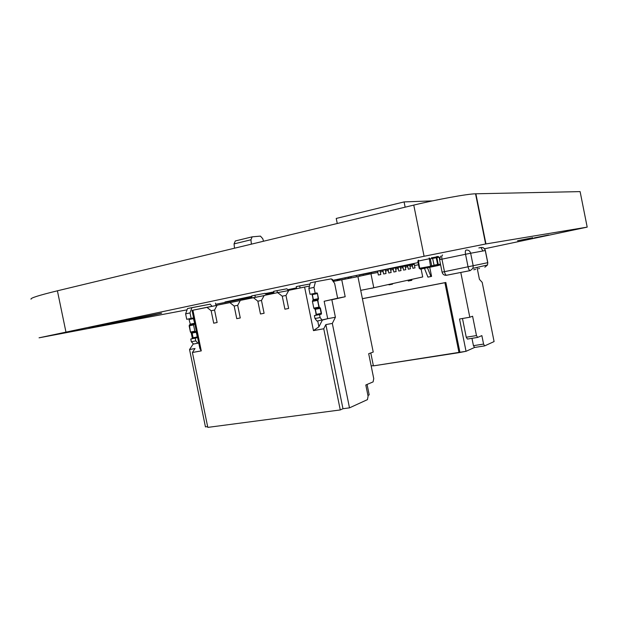 <?xml version="1.0" encoding="UTF-8"?>
<svg xmlns="http://www.w3.org/2000/svg" width="619" height="619" viewBox="0 0 619 619"><rect width="100%" height="100%" fill="white"/><g stroke="black" fill="none" stroke-linecap="round" stroke-linejoin="round"><path stroke-width="0.93" d="M287.982 289.661L296.493 287.889M333.37 280.221L418.065 262.603M484.561 248.776L587.191 227.127L485.629 243.994L424.085 256.266L39.059 337.819L187.054 309.84M587.191 227.127L580.111 191.611L475.547 193.793C467.43 193.909 437.146 199.426 413.763 205.098L57.405 290.806C38.896 295.317 30.107 298.118 31.035 299.201M215.745 304.293L251.879 297.058M266.155 294.157L273.892 292.57M251.817 296.772L224.968 301.995L251.716 296.3M265.566 293.507L273.753 291.897M273.822 292.245L265.969 293.878M534.282 237.866L548.651 234.988L534.282 237.866M101.129 325.083L161.342 313.191C167.122 312.502 91.101 327.877 88.997 327.815L101.129 325.083M517.554 240.752L532.82 237.704L517.554 240.752M263.524 241.232L262.758 238.702L260.452 236.118L252.173 236.837L250.927 239.793L251.399 244.149M234.508 248.211L234.059 243.894L235.313 240.961L251.902 236.899M373.644 287.789L372.909 287.936M370.108 288.493L372.955 288.044M392.454 283.634L392.554 284.129L392.454 283.634L392.554 284.129L391.665 283.812M388.825 284.438L388.995 284.856L392.554 284.129L388.995 284.856L388.825 284.438L388.995 284.856L391.858 284.283M411.666 279.393L411.844 280.299L411.666 279.393L411.844 280.299L411.178 280.446L410.83 279.571M407.929 280.214L408.254 281.026L411.844 280.299L408.254 281.026L407.929 280.214L408.254 281.026L411.178 280.446M429.733 267.276L431.567 276.376L429.733 267.276L431.567 276.376L430.925 276.523L427.327 267.369M430.925 276.523L427.93 277.119L424.464 268.329L427.93 277.119L430.925 276.523L427.466 267.725L430.925 276.523L431.567 276.376L427.93 277.119L424.325 267.973M373.35 365.62L371.176 365.961M362.394 298.66L445.842 282.481L459.909 352.25L373.404 365.868L370.781 352.954L373.404 365.868L459.004 352.652L444.906 282.713L362.401 298.706L445.842 282.481L362.394 298.66L445.842 282.481L459.909 352.25L466.037 351.306L459.53 319.009L469.806 317.238L460.791 272.453L469.806 317.238L472.591 316.232L476.483 335.575L477.628 337.417L481.868 335.614L483.571 344.087L484.692 345.882L494.094 341.572L482.193 282.365L479.431 279.339L482.193 282.365L494.094 341.572L484.692 345.882L474.58 347.46L466.037 351.306L459.004 352.652L444.906 282.713L445.842 282.481L459.909 352.25L466.037 351.306L459.53 319.009L469.806 317.238L460.791 272.453M477.032 267.385L477.334 268.894M477.35 268.979L479.431 279.339L477.35 268.979L479.431 279.339L482.193 282.365L494.094 341.572L484.692 345.882L474.58 347.46L466.037 351.306L459.53 319.009L469.806 317.238L472.591 316.232L476.483 335.575L477.628 337.417L481.868 335.614L483.571 344.087L484.692 345.882L483.571 344.087L473.442 345.673L474.58 347.46L466.037 351.306M471.964 338.33L473.442 345.673L471.964 338.33L473.442 345.673L474.58 347.46L484.692 345.882M462.478 318.506L466.246 337.231L462.478 318.506L466.246 337.231L467.415 339.065L477.628 337.417L481.868 335.614L483.571 344.087L473.442 345.673L483.571 344.087M469.806 317.238L472.591 316.232L476.483 335.575L466.246 337.231L467.415 339.065L466.246 337.231L476.483 335.575L477.628 337.417L467.415 339.065L477.628 337.417M198.761 343.019L193.53 344.04L191.341 341.727L193.53 344.04L198.761 343.019L193.53 344.04L191.341 341.727L190.784 339.011L192.826 338.523L193.089 337.75L197.5 336.914L195.991 331.637L194.838 331.188L190.428 332.047L189.414 325.037L193.817 324.163L189.414 325.037L190.296 324.139L188.849 318.862L190.296 324.139L189.143 325.803L190.428 332.047L190.907 332.635L195.991 331.637L196.54 332.225L194.838 331.188L193.554 324.929L194.699 323.265L193.244 317.973L194.699 323.265L193.554 324.929L194.838 331.188L193.554 324.929L189.143 325.803L193.554 324.929L194.428 324.031L190.025 324.905L194.428 324.031L194.699 323.265L193.732 318.576L189.337 319.466L193.732 318.576L193.19 317.98L191.139 318.398L190.018 312.943L191.913 307.628L187.518 308.548L210.158 304.169L191.913 307.628L190.018 312.943L191.913 307.628L187.518 308.548L185.615 313.848L190.018 312.943L191.139 318.398L193.19 317.98L191.139 318.398L190.018 312.943L185.615 313.848L187.518 308.548L185.615 313.848L190.018 312.943M185.615 313.848L186.729 319.296L191.139 318.398L186.729 319.296L185.615 313.848L186.729 319.296L191.139 318.398M212.062 306.312L210.158 304.169L212.062 306.312L210.158 304.169L191.913 307.628M191.341 341.727L190.784 339.011L191.341 341.727L195.766 340.899L191.341 341.727L195.766 340.899L197.948 343.22L195.766 340.899L195.202 338.175L197.237 337.688L197.5 336.914L197.237 337.688L192.826 338.523L197.237 337.688L196.54 332.225L192.13 333.076L191.681 332.488L192.13 333.076L196.54 332.225L197.5 336.914L193.089 337.75L191.681 332.488M195.202 338.175L190.784 339.011L195.202 338.175L195.766 340.899L195.202 338.175L190.784 339.011L197.237 337.688M322.367 320.077L318.909 326.809L317.717 320.959L318.909 326.809L322.367 320.077L318.909 326.809L313.462 330.623L323.745 328.766L340.264 409.948L342.972 408.718L349.495 407.859L367.438 399.634L368.096 396.253L365.814 384.987L368.096 396.253L365.814 384.987L373.11 381.884L365.814 384.987L373.11 381.884L373.744 378.611L373.11 381.884L373.744 378.611L368.692 353.704L373.744 378.611L368.692 353.704L373.226 352.072L357.921 276.616L373.226 352.072L368.692 353.704L373.226 352.072L357.921 276.616L333.215 281.459L341.727 279.695L345.185 296.733L331.846 299.751L335.405 317.245L327.699 318.684L324.155 301.267L327.699 318.684L322.135 320.139L320.124 317.562L319.528 314.622L321.292 314.181L321.493 313.361L320.464 308.308L318.932 307.132L319.799 307.697M322.135 320.139L320.124 317.562L314.986 318.53L316.998 321.091L327.699 318.684L322.135 320.139L320.124 317.562L319.528 314.622L321.292 314.181L321.493 313.361L316.371 314.336L321.493 313.361L320.464 308.308L319.969 307.658L314.243 308.78L313.802 308.13L312.425 301.391L313.376 299.65L311.899 293.948L313.376 299.65L312.425 301.391L313.802 308.13L312.425 301.391L317.555 300.37L312.425 301.391L312.634 300.579L318.298 299.441L313.168 300.463L312.355 294.613L317.47 293.576L312.355 294.613L311.899 293.948M319.435 307.782L317.555 300.37L312.425 301.391M315.187 293.282L313.988 287.394L308.858 288.454L310.057 294.319L316.967 292.919L315.187 293.282L313.988 287.394L315.187 293.282L310.057 294.319L317.013 292.911L317.47 293.576L318.298 299.441L312.634 300.579L317.764 299.557L318.932 307.132L313.802 308.13L314.305 308.773L313.802 308.13L318.932 307.132L317.555 300.37L318.298 299.441L313.168 300.463M308.858 288.454L310.328 282.844L315.442 281.777L310.328 282.844L308.858 288.454L310.328 282.844L315.442 281.777L313.988 287.394L308.858 288.454L310.057 294.319L308.858 288.454L313.988 287.394L315.442 281.777L331.297 278.852L315.442 281.777L331.297 278.852L334.631 283.37L337.641 298.219L345.185 296.733L331.846 299.751L335.405 317.245L332.326 323.42L349.495 407.859L367.438 399.634L349.495 407.859L332.326 323.42L325.857 324.604L323.745 328.766L340.264 409.948L207.806 427.389L192.408 352.49L207.806 427.389L340.264 409.948L342.972 408.718L325.857 324.604L332.326 323.42L335.405 317.245L332.326 323.42L349.495 407.859L342.972 408.718L325.857 324.604L323.745 328.766L340.264 409.948L207.806 427.389L192.408 352.49L201.276 350.888L199.883 348.512L192.06 310.421L192.919 310.212L201.276 350.888L192.408 352.49L195.016 348.528L189.546 349.526L205.454 426.901L189.546 349.526L193.329 343.831L189.546 349.526L195.016 348.528L192.408 352.49L201.276 350.888L199.883 348.512L192.06 310.421L192.919 310.212L201.276 350.888L199.883 348.512L192.06 310.421L192.919 310.212L201.276 350.888M320.124 317.562L319.528 314.622L314.382 315.597L314.986 318.53L320.124 317.562L314.986 318.53L316.998 321.091L314.986 318.53L314.382 315.597L316.162 315.156L316.371 314.336L314.924 308.649M319.528 314.622L314.382 315.597L321.292 314.181L320.023 307.651M317.717 320.959L318.909 326.809L313.462 330.623L304.587 287.046L288.833 290.311L285.978 295.433L288.632 308.455L285.978 295.433L288.632 308.455L285.978 295.433L288.632 308.455L285.978 295.433L282.256 296.192L284.91 309.191L288.632 308.455L284.91 309.191L282.256 296.192L277.668 292.625L264.228 295.418L261.473 300.447L264.096 313.276L260.475 313.988L264.096 313.276L261.473 300.447L257.86 301.19L260.475 313.988L257.86 301.19L253.388 297.662L240.342 300.37L237.681 305.322L240.265 317.965L236.752 318.653L240.265 317.965L237.681 305.322L234.168 306.034L236.752 318.653L234.168 306.034L229.811 302.552L217.137 305.182L214.561 310.049L217.122 322.514L213.702 323.188L217.122 322.514L214.561 310.049L211.156 310.746L213.702 323.188L211.156 310.746L206.908 307.31L192.919 310.212L217.052 305.345L192.919 310.212M333.788 281.336L332.333 279.316L331.714 279.424M309.918 284.407L309.198 284.129L309.918 284.407L309.198 284.129L296.238 286.628L296.656 288.686M299.673 285.908L309.198 284.129L299.673 285.908L300.099 287.974L299.673 285.908L296.238 286.628L299.673 285.908L300.099 287.974M288.361 290.582L286.899 288.794L276.987 290.644L273.637 291.34L274.055 293.375M276.987 290.644L286.783 288.802L276.987 290.644L277.405 292.679L276.987 290.644L273.637 291.34L276.987 290.644L277.405 292.679M266.51 294.938L265.079 293.344L254.904 295.255L251.647 295.936L252.057 297.94M254.904 295.255L264.955 293.36L254.904 295.255L255.322 297.29L254.904 295.255L251.647 295.936L254.904 295.255L255.322 297.29M318.909 326.809L313.462 330.623L304.587 287.046L309.485 286.055L288.833 290.311L285.978 295.433L282.256 296.192L284.91 309.191L288.632 308.455L284.91 309.191L282.256 296.192L284.91 309.191L282.256 296.192L277.668 292.625L264.228 295.418L261.473 300.447L264.096 313.276L260.475 313.988L264.096 313.276L260.475 313.988L257.86 301.19L260.475 313.988L257.86 301.19L260.475 313.988L264.096 313.276L261.473 300.447L257.86 301.19L253.388 297.662L264.127 295.603L240.342 300.37L237.681 305.322L240.265 317.965L236.752 318.653L240.265 317.965L236.752 318.653L234.168 306.034L236.752 318.653L234.168 306.034L236.752 318.653L240.265 317.965L237.681 305.322L234.168 306.034L229.811 302.552L240.249 300.548L217.137 305.182L214.561 310.049L217.122 322.514L213.702 323.188L217.122 322.514L213.702 323.188L211.156 310.746L213.702 323.188L211.156 310.746L213.702 323.188L217.122 322.514L214.561 310.049L211.156 310.746L206.908 307.31L217.052 305.345M367.082 384.445L369.195 394.868L367.934 395.433L369.195 394.868L367.082 384.445L369.195 394.868L367.934 395.433M207.644 426.607L205.454 426.901L207.644 426.607L205.454 426.901L189.546 349.526L193.329 343.831M191.163 332.589L192.401 338.624M327.699 318.684L324.155 301.267L345.185 296.733L331.846 299.751L335.405 317.245L327.699 318.684L335.405 317.245M331.846 299.751L345.185 296.733L341.727 279.695L345.185 296.733M312.208 293.886L313.531 300.393M315.203 308.595L316.518 315.086M337.262 223.498L336.233 218.445L404.083 201.918L432.472 200.881M405.143 207.172L404.083 201.918M215.497 303.101L216 305.546M473.783 269.768L475.694 269.358M478.487 268.716L479.524 268.476M432.194 257.721L435.42 257.148L436.271 257.752L437.641 264.731L437.076 265.373L433.942 266.015L437.393 265.706L426.924 267.826M435.42 257.148L436.859 257.636L438.252 264.491L437.997 265.412L437.293 265.296M440.449 264.05L437.641 264.731M429.029 258.812L418.452 261.017L419.674 268.244L430.538 266.286L429.16 257.999L430.313 258.812L431.722 265.783L431.458 266.719L420.402 269.149L433.292 266.526L434.004 265.195L432.635 258.394L431.513 257.581M434.043 265.419L430.723 265.984M294.977 289.034L294.837 288.338L287.997 289.684M291.154 289.831L291 289.065M418.498 264.762L414.529 265.512L415.001 267.865L412.912 268.275L415.001 267.865L414.297 264.359L409.732 265.265M420.959 268.244L422.715 276.948L373.791 287.758L370.951 273.768L377.845 272.461L378.364 275.014L377.59 271.207L380.043 270.751L380.809 274.542L378.364 275.014L380.809 274.542L380.29 271.996L383.13 271.462L383.648 273.985L382.882 270.217L385.273 269.776L386.032 273.521L383.648 273.985L386.032 273.521L385.521 271.006L388.299 270.48L388.802 272.979L388.051 269.257L390.388 268.824L391.138 272.522L388.802 272.979L391.138 272.522L390.635 270.039L393.344 269.528L393.846 271.996L393.104 268.313L395.386 267.888L396.121 271.548L393.846 271.996L396.121 271.548L395.626 269.095L398.28 268.592L398.775 271.037L398.04 267.393L400.269 266.975L401.004 270.596L398.775 271.037L401.004 270.596L400.508 268.166L403.101 267.679L403.588 270.093L402.861 266.495L405.05 266.085L405.77 269.667L403.588 270.093L405.77 269.667L405.283 267.261L407.82 266.781L408.3 269.172L407.588 265.613L409.724 265.218L410.436 268.754L408.3 269.172L410.436 268.754L409.956 266.379L412.44 265.907L412.912 268.275L412.2 264.754M407.588 265.613L405.058 266.139M402.861 266.495L400.284 267.029M398.04 267.393L395.394 267.942M393.104 268.313L390.396 268.878M388.051 269.257L385.289 269.83M382.882 270.217L380.051 270.805M273.931 292.756L270.905 293.383L271.037 294.002M377.59 271.207L369.574 272.894L369.798 274M337.719 280.523L337.502 279.471L333.386 280.252M334.159 281.258L333.927 280.136M340.117 280.028L339.893 278.898L345.007 277.83L348.512 277.18L348.752 278.357M345.247 279.022L345.007 277.83M349.224 278.264L351.306 277.838L351.05 276.577L356.227 275.501L359.662 274.859L359.902 276.051M370.951 273.768L356.505 276.879L356.227 275.501M359.678 274.952L369.605 273.049M294.853 288.431L296.532 288.083M337.517 279.564L339.924 279.061M348.528 277.273L351.081 276.739M373.791 287.758L360.707 290.357M370.781 352.954L373.404 365.868L459.004 352.652L444.906 282.713L445.842 282.481M362.401 298.706L444.906 282.713M466.246 337.231L476.483 335.575M473.442 345.673L474.58 347.46M459.909 352.25L459.004 352.652M188.849 318.862L190.296 324.139L194.699 323.265L190.296 324.139L189.414 325.037L190.428 332.047L194.838 331.188L195.387 331.776M192.826 338.523L192.13 333.076L193.089 337.75L192.826 338.523L190.784 339.011M197.948 343.22L195.766 340.899M317.47 293.576L318.499 298.637L313.376 299.65L318.499 298.637L318.298 299.441L317.47 293.576L312.355 294.613M334.631 283.37L331.297 278.852L334.631 283.37L337.641 298.219L334.631 283.37M314.382 315.597L321.292 314.181L316.162 315.156L315.342 309.299L320.464 308.308L315.342 309.299L316.371 314.336L316.162 315.156L314.382 315.597L314.986 318.53M313.988 287.394L315.442 281.777M317.555 300.37L318.298 299.441M288.632 308.455L284.91 309.191L288.632 308.455M313.462 330.623L323.745 328.766L313.462 330.623L304.587 287.046L288.833 290.311L285.978 295.433L282.256 296.192L277.668 292.625L264.228 295.418L261.473 300.447L257.86 301.19L253.388 297.662L240.342 300.37L237.681 305.322L234.168 306.034L229.811 302.552L217.137 305.182L214.561 310.049L211.156 310.746L206.908 307.31M261.473 300.447L264.096 313.276L261.473 300.447M237.681 305.322L240.265 317.965L237.681 305.322M214.561 310.049L217.122 322.514L214.561 310.049M357.921 276.616L341.727 279.695L357.921 276.616M368.096 396.253L367.438 399.634L368.096 396.253M333.215 281.459L341.727 279.695M340.264 409.948L342.972 408.718L325.857 324.604L332.326 323.42M342.972 408.718L349.495 407.859M325.857 324.604L323.745 328.766M192.408 352.49L195.016 348.528L189.546 349.526M324.155 301.267L337.641 298.219M229.811 302.552L240.249 300.548M253.388 297.662L264.127 295.603M277.668 292.625L288.717 290.512M304.587 287.046L309.485 286.055M485.946 243.94L475.872 193.786M424.085 256.266L413.763 205.098M65.893 331.761L57.405 290.806M234.059 243.894L250.927 239.793M190.428 332.047L194.838 331.188M189.143 325.803L193.554 324.929M189.414 325.037L193.817 324.163M190.025 324.905L194.428 324.031M190.296 324.139L194.699 323.265M189.337 319.466L193.732 318.576M193.089 337.75L197.5 336.914M192.13 333.076L196.54 332.225M318.932 307.132L313.802 308.13M317.764 299.557L312.634 300.579M318.499 298.637L313.376 299.65M321.292 314.181L316.162 315.156M321.493 313.361L316.371 314.336M320.464 308.308L315.342 309.299M440.658 256.111L439.567 259.663L442.082 272.136L444.473 271.679C444.976 273.83 445.657 275.029 446.508 275.277L470.069 270.619C469.248 270.356 468.591 269.141 468.08 266.959L465.534 254.27L441.951 259.16L444.473 271.679L487.718 262.696L485.273 250.54L470.657 253.241L473.21 265.907L472.978 268.313L487.493 265.002L487.795 262.673L485.358 250.54C484.723 248.281 483.261 247.267 480.971 247.499L480.87 247.499C483.122 247.267 484.592 248.281 485.273 250.54L485.358 250.525M470.231 270.611L472.978 268.313L470.231 270.611L446.075 275.331M484.832 267.215L487.493 265.002L487.795 262.665M470.657 253.241C469.945 250.888 468.428 249.828 466.099 250.068C465.318 250.455 465.132 251.856 465.534 254.27L470.657 253.241M439.567 259.678L441.951 259.16C441.564 256.769 441.773 255.376 442.593 254.989M482.859 250.989L480.971 247.499L478.843 247.94M442.082 272.143C442.717 274.426 444.187 275.47 446.508 275.277L446.678 275.269M439.521 259.26L439.111 257.225L432.635 258.394L434.043 265.195L438.221 264.367M439.111 257.225L437.981 256.428L438.685 257.303M427.071 267.81L437.393 265.706M439.892 265.033L440.504 264.305M436.813 257.458L438.407 257.125M427.125 267.779L437.501 265.675L440.225 264.963L440.519 264.39M430.538 266.286L430.948 266.99L420.371 269.149L419.264 268.329L417.864 261.411L418.204 260.398L418.599 260.204L418.452 261.017M433.741 266.271L430.948 266.99L433.292 266.526M429.315 259.013L432.635 258.394M419.264 268.329L420.371 269.149L419.953 268.453M417.864 261.411L419.225 268.337L419.674 268.244M418.204 260.398L417.825 261.411L418.274 261.319M294.636 289.104L294.497 288.4M371.377 273.683L371.145 272.546M337.44 280.577L337.231 279.517M348.497 278.403L348.257 277.227M359.662 276.105L359.422 274.906M363.454 275.316L363.237 274.24M475.547 193.793L485.629 243.994M190.907 332.635L195.318 331.784M191.341 318.359L193.244 317.973M319.381 307.79L314.243 308.78M317.013 292.911L315.357 293.251M437.432 265.18L434.012 265.861M439.505 259.044L439.142 257.225L438.004 256.428L436.078 256.831M434.043 265.195L433.849 266.162"/></g></svg>
